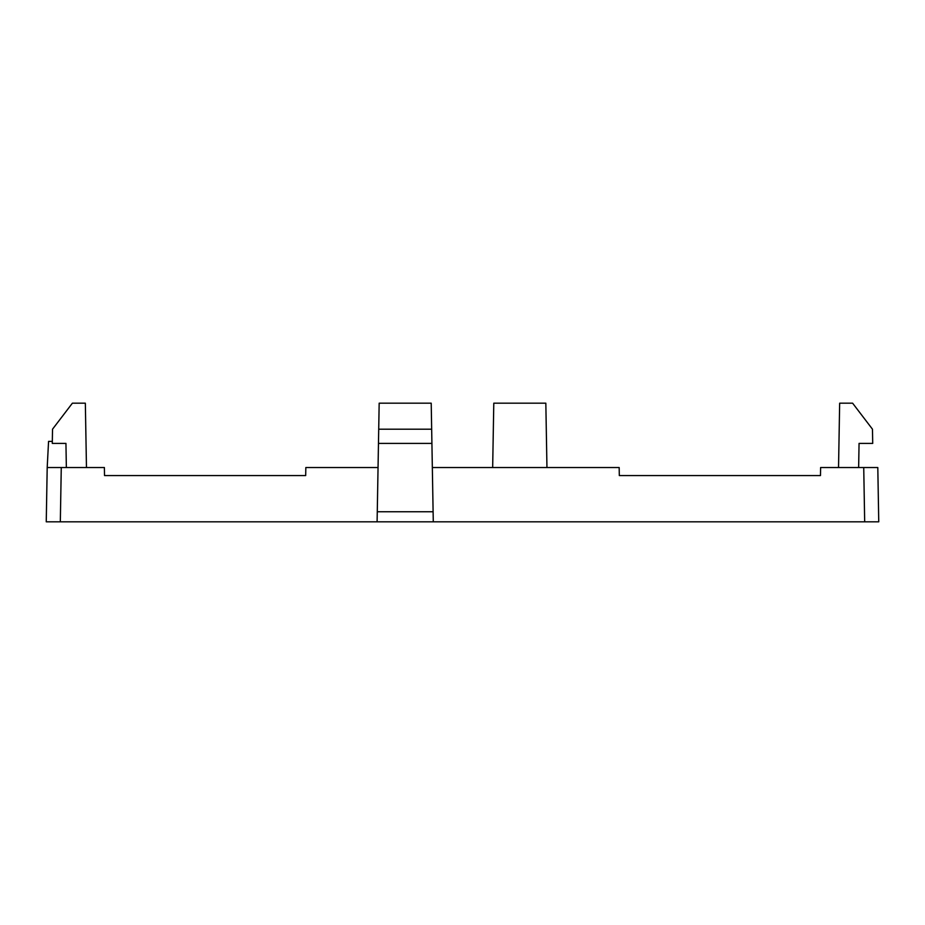 <?xml version="1.0" encoding="UTF-8"?>
<svg xmlns="http://www.w3.org/2000/svg" width="925" height="925" viewBox="0 0 925 925"><rect width="100%" height="100%" fill="white"/><g stroke="black" fill="none" stroke-linecap="round" stroke-linejoin="round"><path stroke-width="1.39" d="M47.198 467.53L61.27 467.53L60.322 521.816L46.25 521.816L47.198 467.53L48.562 441.387L52.32 441.387M378.718 429.2L431.663 429.2L431.212 403.184L379.169 403.184L378.047 467.53L305.828 467.53L305.689 475.566L104.525 475.566L104.386 467.53L61.27 467.53M378.047 467.53L377.099 521.816L46.25 521.816M820.614 467.53L820.475 475.566L820.614 467.53L863.73 467.53L864.678 521.816L878.75 521.816L433.282 521.816L431.917 443.399L378.464 443.399M433.108 511.768L377.273 511.768M838.536 467.53L839.657 403.184L852.607 403.184L872.472 429.2L872.714 443.399L859.059 443.399L858.643 467.53M66.357 467.53L65.941 443.399L52.286 443.399L52.528 429.2L72.393 403.184L85.343 403.184L86.464 467.53M619.311 475.566L820.475 475.566L619.311 475.566L619.172 467.53L432.333 467.53M863.73 467.53L877.802 467.53L878.75 521.816M377.099 521.816L433.282 521.816M104.525 475.566L305.689 475.566M546.952 467.53L545.831 403.184L493.788 403.184L492.667 467.53M431.663 429.2L431.917 443.399"/></g></svg>
